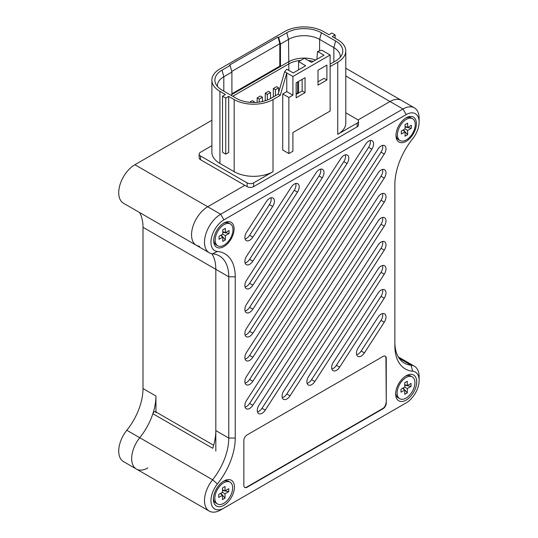 <?xml version="1.0" encoding="UTF-8"?>
<svg xmlns="http://www.w3.org/2000/svg" width="538" height="538" viewBox="0 0 538 538"><rect width="100%" height="100%" fill="white"/><g stroke="black" fill="none" stroke-linecap="round" stroke-linejoin="round"><path stroke-width="0.81" d="M228.67 96.383L225.758 98.064L225.758 154.124L228.67 152.442L228.67 96.383L234.171 99.564A27.465 15.858 0 0 0 273.008 99.564L280.291 95.354L286.761 72.933L292.914 76.483L292.914 95.172L288.866 97.506L288.866 153.565L292.914 151.225L292.914 132.543L330.13 111.05L330.13 54.997L321.865 50.222L317.534 51.46L316.862 59.294M335.147 38.272L335.147 34.909L331.912 33.04L329 34.721L323.499 31.547A27.465 15.858 0 0 0 284.663 31.547L219.928 68.918A27.465 15.858 0 0 0 211.885 80.128A27.465 15.858 0 0 0 219.928 91.339L225.429 94.513L222.517 96.194L222.517 152.254L225.758 154.124M211.885 145.69L200.513 152.254A4.58 2.643 0 0 0 199.168 154.124A4.58 2.643 0 0 0 200.513 155.993L247.117 182.9A4.58 2.643 0 0 0 253.593 182.9L273.008 171.689A27.465 15.858 180 0 1 234.171 171.689L219.928 163.465A27.465 15.858 180 0 1 211.885 152.254L211.885 80.128M232.725 96.282L288.866 63.874A21.513 12.421 0 0 1 300.729 60.384M315.638 60A21.971 12.683 0 0 0 288.543 61.816L231.905 94.513L231.905 72.092L223.815 76.766A21.971 12.683 0 0 0 217.379 85.73A21.971 12.683 0 0 0 217.406 86.383M231.905 94.513L230.789 95.159M330.13 65.643L330.46 66.396L337.736 62.186A27.465 15.858 0 0 0 345.786 50.975L345.786 123.108A27.465 15.858 180 0 1 337.736 134.318L357.158 123.108A4.58 2.643 0 0 0 358.496 121.238L358.496 124.977A4.58 2.643 180 0 1 357.158 126.84L253.593 186.639A4.58 2.643 180 0 1 247.117 186.639L200.513 159.732A4.58 2.643 180 0 1 199.168 157.863L199.168 154.124M288.866 153.565L282.719 150.015L282.719 93.955L286.761 91.621L286.761 72.933L284.649 71.709L278.173 94.137L270.89 98.34A24.472 14.129 180 0 1 236.29 98.34L222.046 90.115A24.472 14.129 180 0 1 215.704 83.76A24.472 14.129 180 0 1 222.046 70.135L230.136 65.468L229.491 65.091L278.038 37.061L279.807 43.692L279.807 66.113L231.905 93.767M358.496 121.238A4.58 2.643 0 0 0 357.158 119.369L345.786 112.798M340.265 57.23A21.971 12.683 0 0 0 340.292 56.584A21.971 12.683 0 0 0 333.856 47.613L319.612 39.395A21.971 12.683 0 0 0 288.543 39.395L280.453 44.062L278.684 37.438L286.774 32.764A24.472 14.129 180 0 1 321.381 32.764L335.625 40.989A24.472 14.129 180 0 1 341.966 54.614A24.472 14.129 180 0 1 335.625 60.969L330.13 64.136M345.786 50.975A27.465 15.858 0 0 0 337.736 39.765L332.235 36.591L335.147 34.909M225.758 98.064L222.517 96.194M280.291 95.354L278.173 94.137M278.684 37.438L278.038 37.061M298.577 93.02L298.577 81.433M298.577 69.853L298.577 61.628L304.4 58.265L311.522 62.374L323.984 55.179L317.534 51.46M279.807 66.113L280.453 66.49L280.453 44.062M313.203 61.406A21.513 12.421 0 0 0 308.213 60.464M286.761 91.621L292.914 95.172M317.998 70.222L317.998 85.172L326.896 80.034L326.896 65.085L317.998 70.222M305.053 92.644L305.053 77.701L296.149 82.839L296.149 97.788L305.053 92.644L302.134 90.962L296.149 94.419M292.914 76.483L330.13 54.997M284.649 71.709L286.788 69.214L293.237 72.933L305.698 65.737L298.577 61.628M317.998 81.81L323.984 78.353L326.896 80.034M302.134 79.382L302.134 90.962M279.807 43.692L231.73 71.446M230.136 65.468L231.905 72.092M282.719 93.955L288.866 97.506M270.547 98.535L270.547 92.536L268.475 91.339L265.241 93.209L265.241 100.774M265.241 93.209L267.312 94.406L267.312 100.048M267.312 94.406L270.547 92.536M298.577 92.274L296.149 93.673M254.366 102.469L254.366 101.877L252.295 100.68L249.524 102.281M253.331 102.476L254.366 101.877M278.644 92.516L278.644 87.862L276.566 86.665L273.331 88.535L275.402 89.732L275.402 95.73M275.402 89.732L278.644 87.862M273.331 88.535L273.331 96.927M262.457 101.514L262.457 97.203L260.385 96.013L257.151 97.882L259.222 99.073L259.222 102.099M259.222 99.073L262.457 97.203M257.151 97.882L257.151 102.328M297.608 81.998L297.608 92.832M155.946 412.727L155.946 396.015A45.77 26.429 -60 0 1 139.759 437.724A22.885 13.215 120 0 0 136.41 469.055L123.464 461.584A22.885 13.215 -60 0 1 126.813 430.252A45.77 26.429 120 0 0 143 388.544L143 227.285A45.77 26.429 120 0 0 139.571 212.523M134.903 164.722L207.729 206.76L244.851 185.328L207.729 206.76A22.885 13.215 120 0 0 192.779 226.928A22.885 13.215 120 0 0 196.283 245.267L123.464 203.223A22.885 13.215 -60 0 1 119.954 184.884A22.885 13.215 -60 0 1 134.903 164.722L211.885 120.277M223.909 508.101L406.19 402.861A18.305 10.572 120 0 0 419.136 380.433A18.305 10.572 120 0 0 412.666 371.227A50.35 29.065 -60 0 1 394.865 345.9L394.865 184.642A50.35 29.065 -60 0 1 412.666 138.764A18.305 10.572 120 0 0 419.136 122.079A18.305 10.572 120 0 0 406.19 114.601L223.909 219.84A18.305 10.572 120 0 0 211.407 238.139A18.305 10.572 120 0 0 217.439 251.475A50.35 29.065 -60 0 1 235.24 276.801L235.24 438.06A50.35 29.065 -60 0 1 217.439 483.938A18.305 10.572 120 0 0 211.407 504.24A18.305 10.572 120 0 0 223.909 508.101L220.674 509.963A22.885 13.215 -60 0 1 209.235 511.1A22.885 13.215 -60 0 1 212.584 479.768A45.77 26.429 120 0 0 228.764 438.06L228.764 276.801A45.77 26.429 120 0 0 219.289 255.846A45.77 26.429 120 0 0 212.584 253.775A22.885 13.215 -60 0 1 209.235 252.739A22.885 13.215 -60 0 1 205.724 234.407A22.885 13.215 -60 0 1 220.674 214.238L402.955 108.999A22.885 13.215 -60 0 1 414.395 107.862L401.449 100.391A22.885 13.215 120 0 0 390.01 101.521L357.978 120.014L390.01 101.521A22.885 13.215 120 0 1 401.449 100.391L345.786 68.252M223.909 219.84L220.674 214.238L207.729 206.76A22.885 13.215 120 0 0 192.779 226.928A22.885 13.215 120 0 0 196.283 245.267A22.885 13.215 120 0 0 199.638 246.303M126.813 430.252L139.759 437.724A22.885 13.215 120 0 0 136.41 469.055A22.885 13.215 120 0 0 147.856 467.925M143 227.285L215.819 269.323A45.77 26.429 -60 0 0 211.851 253.68A45.77 26.429 -60 0 1 215.819 269.323L215.819 451.106M223.909 481.006L223.909 481.006A14.876 8.588 -60 0 1 234.427 487.078A14.876 8.588 -60 0 1 223.909 505.296A14.876 8.588 -60 0 1 213.391 499.224A14.876 8.588 -60 0 1 223.909 481.006L223.909 481.006M406.19 375.766L406.19 375.766A14.876 8.588 -60 0 1 416.708 381.839A14.876 8.588 -60 0 1 406.19 400.057A14.876 8.588 -60 0 1 395.672 393.984A14.876 8.588 -60 0 1 406.19 375.766L406.19 375.766M223.909 223.021L223.909 223.021A14.418 8.326 120 0 0 213.714 240.674A14.418 8.326 120 0 0 223.909 246.565A14.418 8.326 120 0 0 234.104 228.906A14.418 8.326 120 0 0 223.909 223.021M406.19 117.782L406.19 117.782A14.418 8.326 120 0 0 395.995 135.441A14.418 8.326 120 0 0 406.19 141.326A14.418 8.326 120 0 0 416.385 123.666A14.418 8.326 120 0 0 406.19 117.782M381.133 242.06A6.866 3.961 120 0 0 378.006 245.173L283.795 390.85A6.866 3.961 120 0 0 283.486 399.29A6.866 3.961 120 0 0 290.036 395.834L384.253 250.157A6.866 3.961 120 0 0 384.562 241.717A6.866 3.961 120 0 0 381.133 242.06M381.133 266.081A6.866 3.961 120 0 0 378.006 269.195L308.59 376.539A6.866 3.961 120 0 0 308.274 384.973A6.866 3.961 120 0 0 314.831 381.523L384.253 274.178A6.866 3.961 120 0 0 384.562 265.738A6.866 3.961 120 0 0 381.133 266.081M381.133 169.995A6.866 3.961 120 0 0 378.006 173.101L246.606 376.291A6.866 3.961 120 0 0 246.29 384.724A6.866 3.961 120 0 0 252.847 381.274L384.253 178.091A6.866 3.961 120 0 0 384.562 169.652A6.866 3.961 120 0 0 381.133 169.995M319.148 169.746A6.866 3.961 120 0 0 316.028 172.859L246.606 280.197A6.866 3.961 120 0 0 246.29 288.637A6.866 3.961 120 0 0 252.847 285.187L322.269 177.843A6.866 3.961 120 0 0 322.578 169.403A6.866 3.961 120 0 0 319.148 169.746M381.133 145.966A6.866 3.961 120 0 0 378.006 149.08L246.606 352.269A6.866 3.961 120 0 0 246.29 360.702A6.866 3.961 120 0 0 252.847 357.252L384.253 154.07A6.866 3.961 120 0 0 384.562 145.63A6.866 3.961 120 0 0 381.133 145.966M343.937 155.428A6.866 3.961 120 0 0 340.816 158.542L246.606 304.219A6.866 3.961 120 0 0 246.29 312.659A6.866 3.961 120 0 0 252.847 309.209L347.057 163.525A6.866 3.961 120 0 0 347.373 155.092A6.866 3.961 120 0 0 343.937 155.428M381.133 218.038A6.866 3.961 120 0 0 378.006 221.152L259 405.168A6.866 3.961 120 0 0 258.691 413.601A6.866 3.961 120 0 0 265.241 410.151L384.253 226.135A6.866 3.961 120 0 0 384.562 217.695A6.866 3.961 120 0 0 381.133 218.038M294.353 184.057A6.866 3.961 120 0 0 291.233 187.17L246.606 256.175A6.866 3.961 120 0 0 246.29 264.615A6.866 3.961 120 0 0 252.847 261.159L297.474 192.153A6.866 3.961 120 0 0 297.783 183.72A6.866 3.961 120 0 0 294.353 184.057M381.133 194.016A6.866 3.961 120 0 0 378.006 197.13L246.606 400.312A6.866 3.961 120 0 0 246.29 408.752A6.866 3.961 120 0 0 252.847 405.296L384.253 202.113A6.866 3.961 120 0 0 384.562 193.673A6.866 3.961 120 0 0 381.133 194.016M381.133 290.103A6.866 3.961 120 0 0 378.006 293.217L333.378 362.222A6.866 3.961 120 0 0 333.069 370.662A6.866 3.961 120 0 0 339.619 367.205L384.253 298.2A6.866 3.961 120 0 0 384.562 289.76A6.866 3.961 120 0 0 381.133 290.103M381.133 314.125A6.866 3.961 120 0 0 378.006 317.238L358.173 347.911A6.866 3.961 120 0 0 357.864 356.344A6.866 3.961 120 0 0 364.414 352.894L384.253 322.222A6.866 3.961 120 0 0 384.562 313.788A6.866 3.961 120 0 0 381.133 314.125M368.732 141.117A6.866 3.961 120 0 0 365.611 144.231L246.606 328.241A6.866 3.961 120 0 0 246.29 336.68A6.866 3.961 120 0 0 252.847 333.23L371.852 149.214A6.866 3.961 120 0 0 372.168 140.774A6.866 3.961 120 0 0 368.732 141.117M269.558 198.374A6.866 3.961 120 0 0 266.438 201.488L246.606 232.154A6.866 3.961 120 0 0 246.29 240.594A6.866 3.961 120 0 0 252.847 237.137L272.679 206.471A6.866 3.961 120 0 0 272.995 198.031A6.866 3.961 120 0 0 269.558 198.374M213.653 445.276L155.469 411.684A2.286 1.318 120 0 0 154.325 411.792A2.286 1.318 120 0 0 152.866 413.715L212.739 448.282A45.77 26.429 -60 0 0 215.819 430.588L215.819 269.323L228.764 276.801L235.24 276.801M406.19 402.861L402.955 404.731L406.19 402.861M247.083 434.926A4.58 2.643 120 0 0 243.849 440.528L243.849 485.377A4.58 2.643 120 0 0 244.797 487.468A4.58 2.643 120 0 0 247.083 487.246L383.016 408.766A4.58 2.643 120 0 0 386.257 403.157L386.257 358.315A4.58 2.643 -60 0 0 385.309 356.217A4.58 2.643 -60 0 0 383.016 356.445L247.083 434.926M217.439 483.938L212.584 479.768L139.759 437.724A45.77 26.429 120 0 0 152.866 413.715M394.865 342.168A45.77 26.429 120 0 0 404.341 363.116A45.77 26.429 120 0 0 411.045 365.188A22.885 13.215 -60 0 1 414.395 366.223A22.885 13.215 -60 0 1 419.136 376.701L419.136 380.433M414.395 107.862A22.885 13.215 -60 0 1 419.136 118.34L419.136 122.079M385.141 356.136A4.58 2.643 -60 0 1 385.928 358.126L386.257 403.157M244.642 487.367A4.58 2.643 120 0 0 246.76 487.058L382.693 408.577A4.58 2.643 120 0 0 385.928 402.969M245.079 238.953A6.866 3.961 120 0 0 249.612 235.267L269.444 204.601A6.866 3.961 120 0 0 270.97 197.802M245.079 335.046A6.866 3.961 120 0 0 249.612 331.361L368.617 147.345A6.866 3.961 120 0 0 370.144 140.546M356.647 354.71A6.866 3.961 120 0 0 361.18 351.025L381.012 320.359A6.866 3.961 120 0 0 382.538 313.553M331.859 369.028A6.866 3.961 120 0 0 336.385 365.336L381.012 296.33A6.866 3.961 120 0 0 382.538 289.531M245.079 407.111A6.866 3.961 120 0 0 249.612 403.426L381.012 200.244A6.866 3.961 120 0 0 382.538 193.445M245.079 262.981A6.866 3.961 120 0 0 249.612 259.296L294.239 190.284A6.866 3.961 120 0 0 295.765 183.485M257.473 411.967A6.866 3.961 120 0 0 262.006 408.281L381.012 224.265A6.866 3.961 120 0 0 382.538 217.466M245.079 311.025A6.866 3.961 120 0 0 249.612 307.339L343.822 161.656A6.866 3.961 120 0 0 345.349 154.857M245.079 359.068A6.866 3.961 120 0 0 249.612 355.383L381.012 152.2A6.866 3.961 120 0 0 382.538 145.394M245.079 287.003A6.866 3.961 120 0 0 249.612 283.318L319.034 175.973A6.866 3.961 120 0 0 320.554 169.174M245.079 383.09A6.866 3.961 120 0 0 249.612 379.404L381.012 176.222A6.866 3.961 120 0 0 382.538 169.416M307.064 383.338A6.866 3.961 120 0 0 311.589 379.653L381.012 272.309A6.866 3.961 120 0 0 382.538 265.51M282.268 397.656A6.866 3.961 120 0 0 286.801 393.964L381.012 248.287A6.866 3.961 120 0 0 382.538 241.488M213.741 239.894A12.589 7.27 120 0 0 216.323 244.945L217.782 245.785A12.589 7.27 120 0 0 224.07 245.16A12.589 7.27 120 0 0 232.295 234.07A12.589 7.27 120 0 0 230.365 223.983A12.589 7.27 120 0 0 224.07 224.608A12.589 7.27 120 0 0 215.852 235.698A12.589 7.27 120 0 0 217.782 245.785M229.087 233.465L225.348 235.624L225.348 239.941L222.793 241.414L222.793 237.097L219.053 239.255L219.053 236.303L222.793 234.144L222.793 229.827L225.348 228.354L225.348 232.672L229.087 230.513L229.087 233.465L222.793 232.275M225.348 232.672L222.793 231.703M222.793 234.144L225.348 235.624M222.793 237.097L220.681 235.368M230.365 223.983L228.912 223.142A12.589 7.27 120 0 0 223.243 223.431M225.348 239.941L221.172 235.079M396.015 134.655A12.589 7.27 120 0 0 398.604 139.705L400.057 140.546A12.589 7.27 120 0 0 406.351 139.92A12.589 7.27 120 0 0 414.576 128.831A12.589 7.27 120 0 0 412.646 118.743A12.589 7.27 120 0 0 406.351 119.369A12.589 7.27 120 0 0 398.133 130.458A12.589 7.27 120 0 0 400.057 140.546M411.368 128.226L407.629 130.384L407.629 134.702L405.074 136.175L405.074 131.857L401.335 134.016L401.335 131.064L405.074 128.905L405.074 124.594L407.629 123.115L407.629 127.432L411.368 125.273L411.368 128.226L405.074 127.035M407.629 127.432L405.074 126.47M405.074 128.905L407.629 130.384M405.074 131.857L402.962 130.129M412.646 118.743L411.193 117.903A12.589 7.27 120 0 0 405.524 118.192M407.629 134.702L403.453 129.846M395.706 392.989A12.589 7.27 120 0 0 398.281 397.878L399.734 398.719A12.589 7.27 120 0 0 406.029 398.093A12.589 7.27 120 0 0 414.253 387.004A12.589 7.27 120 0 0 412.323 376.916A12.589 7.27 120 0 0 406.029 377.541A12.589 7.27 120 0 0 397.804 388.631A12.589 7.27 120 0 0 399.734 398.719M411.045 386.398L407.306 388.557L407.306 392.875L404.751 394.347L404.751 390.03L401.012 392.189L401.012 389.236L404.751 387.078L404.751 382.76L407.306 381.287L407.306 385.605L411.045 383.446L411.045 386.398L404.751 385.208M407.306 385.605L404.751 384.636M404.751 387.078L407.306 388.557M404.751 390.03L402.639 388.301M412.323 376.916L410.864 376.075A12.589 7.27 120 0 0 405.349 376.291M407.306 392.875L403.13 388.012M213.425 498.228A12.589 7.27 120 0 0 216 503.117L217.453 503.958A12.589 7.27 120 0 0 223.747 503.333A12.589 7.27 120 0 0 231.972 492.243A12.589 7.27 120 0 0 230.042 482.156A12.589 7.27 120 0 0 223.747 482.781A12.589 7.27 120 0 0 215.523 493.871A12.589 7.27 120 0 0 217.453 503.958M228.764 491.638L225.025 493.797L225.025 498.107L222.47 499.587L222.47 495.269L218.731 497.428L218.731 494.476L222.47 492.317L222.47 488L225.025 486.527L225.025 490.844L228.764 488.686L228.764 491.638L222.47 490.448M225.025 490.844L222.47 489.876M222.47 492.317L225.025 493.797M222.47 495.269L220.358 493.534M230.042 482.156L228.589 481.315A12.589 7.27 120 0 0 223.068 481.53M225.025 498.107L220.849 493.252M219.928 163.465L219.928 91.339M234.171 171.689L234.171 99.564M288.866 70.411L288.543 39.395L286.774 32.764M223.815 91.137L223.815 76.766L222.046 70.135M357.158 126.84L357.158 123.108M337.736 134.318L337.736 62.186M273.008 171.689L273.008 99.564M253.593 182.9L253.593 186.639M247.117 186.639L247.117 182.9M200.513 155.993L200.513 159.732M333.856 61.984L333.856 47.613L335.625 40.989M319.612 50.868L319.612 39.395L321.381 32.764M345.786 75.992L402.955 108.999L406.19 114.601M143 388.544L155.946 396.015M235.24 438.06L228.764 438.06L215.819 430.588M399.203 358.348L411.045 365.188L412.666 371.227M217.439 251.475L212.584 253.775M249.612 235.267L252.847 237.137M269.444 204.601L272.679 206.471M368.617 147.345L371.852 149.214M249.612 331.361L252.847 333.23M361.18 351.025L364.414 352.894M381.012 320.359L384.253 322.222M381.012 296.33L384.253 298.2M336.385 365.336L339.619 367.205M381.012 200.244L384.253 202.113M249.612 403.426L252.847 405.296M294.239 190.284L297.474 192.153M249.612 259.296L252.847 261.159M381.012 224.265L384.253 226.135M262.006 408.281L265.241 410.151M343.822 161.656L347.057 163.525M249.612 307.339L252.847 309.209M381.012 152.2L384.253 154.07M249.612 355.383L252.847 357.252M319.034 175.973L322.269 177.843M249.612 283.318L252.847 285.187M381.012 176.222L384.253 178.091M249.612 379.404L252.847 381.274M381.012 272.309L384.253 274.178M311.589 379.653L314.831 381.523M381.012 248.287L384.253 250.157M286.801 393.964L290.036 395.834M136.41 469.055L209.235 511.1M398.288 356.923L414.395 366.223M209.235 252.739L196.283 245.267"/></g></svg>
